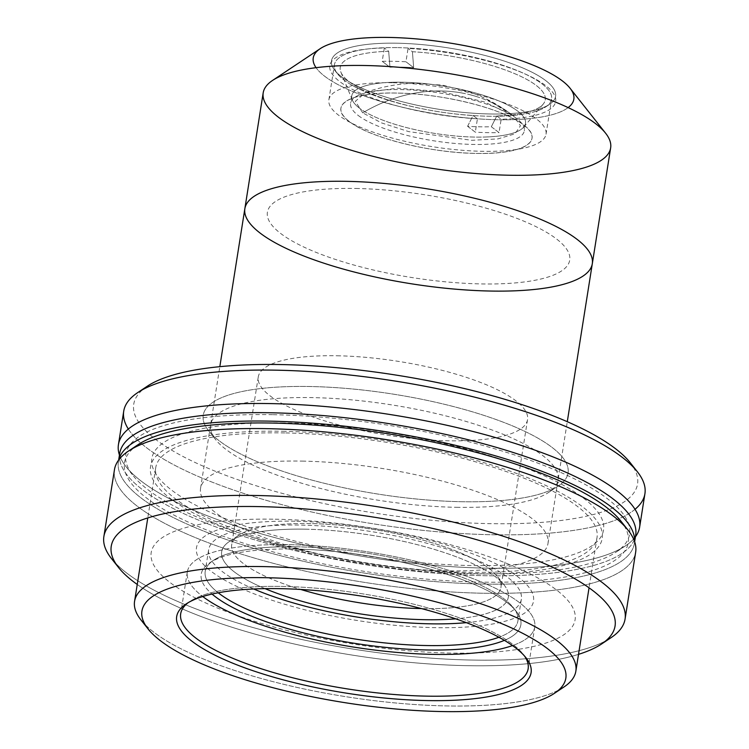 <?xml version="1.0" encoding="UTF-8"?>
<svg xmlns="http://www.w3.org/2000/svg" width="749" height="749" viewBox="0 0 749 749"><rect width="100%" height="100%" fill="white"/><g stroke="black" fill="none" stroke-linecap="round" stroke-linejoin="round"><path stroke-width="0.56" stroke-dasharray="3.75 2.81" d="M523.485 124.849A96.724 26.477 9 0 1 476.111 153.395A96.724 26.477 9 0 1 349.446 121.6A96.724 26.477 9 0 1 396.82 93.063A96.724 26.477 9 0 1 523.485 124.849M513.056 115.646L513.056 115.646A154.79 132.676 -52.7 0 0 512.016 114.84A154.79 132.676 127.3 0 1 513.056 115.646M494.022 103.634A154.79 132.676 127.3 0 1 512.016 114.85A154.79 132.676 -52.7 0 0 506.446 110.861A154.79 132.676 -52.7 0 0 502.467 108.324A154.79 132.676 -52.7 0 0 495.417 104.345A154.79 132.676 -52.7 0 0 489.902 101.667A154.79 132.676 127.3 0 1 490.249 101.827A154.79 132.676 127.3 0 1 494.022 103.634L495.417 104.345M476.111 153.395C523.158 154.678 545.871 140.99 523.485 124.849C503.497 108.755 442.771 93.513 396.82 93.063C349.774 91.781 327.07 105.459 349.446 121.6C369.435 137.704 430.16 152.946 476.111 153.395M362.722 112.846L355.354 101.302L365.531 92.511L397.41 88.167L441.47 91.659L484.444 101.948L513.43 115.936L520.461 125.738L515.012 133.809L497.907 138.911L471.72 140.297L408.748 131.627L381.466 122.883L362.722 112.846A154.79 132.676 127.3 0 1 448.763 91.312A154.79 132.676 -52.7 0 0 362.722 112.837M448.763 91.312A154.79 132.676 127.3 0 1 455.86 92.043A154.79 132.676 -52.7 0 0 448.763 91.312M462.863 93.157A154.79 132.676 -52.7 0 0 455.86 92.043A154.79 132.676 127.3 0 1 462.863 93.166A154.79 132.676 127.3 0 1 469.726 94.664A154.79 132.676 -52.7 0 0 462.863 93.157M476.504 96.565A154.79 132.676 -52.7 0 0 469.735 94.664A154.79 132.676 127.3 0 1 476.523 96.574A154.79 132.676 -52.7 0 1 482.955 98.793A154.79 132.676 127.3 0 1 489.902 101.667A154.79 132.676 -52.7 0 0 489.612 101.536A154.79 132.676 -52.7 0 0 483.021 98.812A154.79 132.676 -52.7 0 0 482.955 98.793A154.79 132.676 127.3 0 0 482.89 98.765A154.79 132.676 127.3 0 0 476.542 96.584M467.591 126.3L473.068 115.486A103.774 28.406 9 0 1 340.907 72.204A103.774 28.406 9 0 1 388.684 51.278L389.929 67.204A95.657 26.178 9 0 1 413.663 67.644L412.418 51.728A103.774 28.406 9 0 1 543.119 104.233A103.774 28.406 9 0 1 497.748 115.898A103.774 28.406 9 0 1 496.802 115.926L491.325 126.74A95.657 26.178 9 0 1 467.591 126.3L475.306 132.17L477.422 118.801A114.335 31.289 9 0 1 339.887 81.688A114.335 31.289 9 0 1 384.321 47.964L382.205 61.334A114.335 31.289 9 0 1 405.949 61.774L408.065 48.404A114.335 31.289 9 0 1 545.6 85.526A114.335 31.289 9 0 1 501.165 119.25L496.802 115.926A103.774 28.406 -171 0 0 536.106 85.349A103.774 28.406 -171 0 0 412.418 51.728L408.065 48.404L412.418 51.728L413.663 67.644L405.949 61.774L413.663 67.644A95.657 26.178 -171 0 0 389.929 67.204L382.205 61.334L389.929 67.204L388.684 51.278L384.321 47.964L388.684 51.278A103.774 28.406 -171 0 0 349.38 81.866A103.774 28.406 -171 0 0 473.068 115.486L477.422 118.801L473.068 115.486L467.591 126.3A95.657 26.178 -171 0 0 491.325 126.74L499.04 132.61A114.335 31.289 9 0 1 475.306 132.17L467.591 126.3M485.23 137.02A87.951 24.071 -171 0 0 523.682 127.133A87.951 24.071 -171 0 0 442.387 85.882A87.951 24.071 -171 0 0 352.311 99.992A87.951 24.071 -171 0 0 359.492 108.174A87.951 24.071 -171 0 0 485.23 137.02M359.492 108.174A87.951 24.071 9 0 1 351.749 95.891A87.951 24.071 9 0 1 442.387 85.882A87.951 24.071 9 0 1 525.48 123.407A87.951 24.071 9 0 1 455.214 135.981A87.951 24.071 9 0 1 359.492 108.174M358.331 115.552A87.951 24.071 -171 0 0 454.053 143.349A87.951 24.071 -171 0 0 524.319 130.785A87.951 24.071 -171 0 0 441.217 93.251A87.951 24.071 -171 0 0 350.588 103.268A87.951 24.071 -171 0 0 358.331 115.552M496.802 115.926L501.165 119.25L499.04 132.61L491.325 126.74L496.802 115.926M392.392 82.736A109.934 30.091 -171 0 0 328.867 99.823A109.934 30.091 -171 0 0 432.744 146.738A109.934 30.091 -171 0 0 546.03 134.221A109.934 30.091 -171 0 0 392.392 82.736M397.944 47.646A109.934 30.091 9 0 1 551.592 99.13A109.934 30.091 9 0 1 438.305 111.648A109.934 30.091 9 0 1 334.428 64.732A109.934 30.091 9 0 1 397.944 47.646A109.934 30.091 -171 0 0 337.574 73.908A109.934 30.091 -171 0 0 438.305 111.648A109.934 30.091 -171 0 0 545.759 106.873A109.934 30.091 -171 0 0 516.098 70.097A109.934 30.091 -171 0 0 397.944 47.646M397.036 43.208A113.455 31.055 9 0 1 518.963 66.38A113.455 31.055 9 0 1 549.579 104.336A113.455 31.055 9 0 1 438.68 109.26A113.455 31.055 9 0 1 334.728 70.303A113.455 31.055 9 0 1 397.036 43.208A113.455 31.055 -171 0 0 378.395 94.636A113.455 31.055 -171 0 0 555.178 97.932A113.455 31.055 -171 0 0 397.036 43.208M568.135 107.603A131.918 36.102 9 0 1 437.893 114.251A131.918 36.102 9 0 1 316.069 67.682M320.235 48.657A131.918 36.102 -171 0 0 437.893 114.251A131.918 36.102 -171 0 0 570.055 88.232M263.189 92.848A175.893 48.142 -171 0 0 429.392 167.916A175.893 48.142 -171 0 0 610.65 147.881M355.85 188.467A153.03 41.878 9 0 1 569.165 262.281A153.03 41.878 9 0 1 330.712 257.834A153.03 41.878 9 0 1 355.85 188.467M119.447 455.083A263.845 72.213 -171 0 0 125.991 466.608A263.845 72.213 -171 0 0 367.731 557.209A263.845 72.213 -171 0 0 625.64 545.749A263.845 72.213 -171 0 0 635.424 536.808A263.845 72.213 9 0 1 367.731 557.209A263.845 72.213 9 0 1 119.447 455.083M273.17 414.693A255.044 69.807 9 0 1 547.276 466.777A255.044 69.807 9 0 1 616.09 552.107A255.044 69.807 9 0 1 366.785 563.182A255.044 69.807 9 0 1 133.107 475.606A255.044 69.807 9 0 1 273.17 414.693M123.725 411.192A263.845 72.213 -171 0 0 492.468 534.749A263.845 72.213 -171 0 0 644.917 493.741M635.021 509.301A263.845 72.213 9 0 1 492.468 534.749A263.845 72.213 9 0 1 128.332 429.046M147.253 386.241A255.044 69.807 -171 0 0 216.077 471.57A255.044 69.807 -171 0 0 490.183 523.654A255.044 69.807 -171 0 0 630.246 462.742M633.364 467.17A255.044 69.807 9 0 1 490.183 523.654A255.044 69.807 9 0 1 221.526 473.714A255.044 69.807 9 0 1 142.919 389.489M461.347 501.708A184.694 50.548 -171 0 0 491.69 417.998A184.694 50.548 -171 0 0 203.897 412.624A184.694 50.548 -171 0 0 461.347 501.708A184.694 50.548 9 0 1 208.522 430.619A184.694 50.548 9 0 1 393.553 394.18A184.694 50.548 9 0 1 558.267 486.017A184.694 50.548 9 0 1 461.347 501.708M456.422 507.316A175.893 48.142 -171 0 0 548.727 492.374A175.893 48.142 -171 0 0 391.849 404.919A175.893 48.142 -171 0 0 215.628 439.616A175.893 48.142 -171 0 0 456.422 507.316M284.817 432.922A223.389 61.137 -171 0 0 155.745 467.648A223.389 61.137 -171 0 0 366.813 562.976A223.389 61.137 -171 0 0 597.019 537.539A223.389 61.137 -171 0 0 284.817 432.922M558.717 690.054A223.389 61.137 9 0 1 345.645 696.654A223.389 61.137 9 0 1 145.044 624.535M140.971 619.957A223.389 61.137 -171 0 0 345.645 696.654A223.389 61.137 -171 0 0 564.006 686.955M282.317 586.43A175.893 48.142 9 0 1 523.111 654.13A175.893 48.142 9 0 1 524.431 655.918A175.893 48.142 -171 0 0 282.317 586.43A175.893 48.142 -171 0 0 188.205 602.664A175.893 48.142 9 0 1 190.012 601.372A175.893 48.142 9 0 1 282.317 586.43M288.936 544.654A175.893 48.142 9 0 1 534.758 627.025A175.893 48.142 9 0 1 512.494 645.582A175.893 48.142 -171 0 0 489.172 585.334A175.893 48.142 -171 0 0 288.936 544.654A175.893 48.142 -171 0 0 202.745 596.522A175.893 48.142 9 0 1 187.306 571.993A175.893 48.142 9 0 1 288.936 544.654M294.703 549.045A161.821 44.294 9 0 1 475.971 585.156A161.821 44.294 9 0 1 504.395 640.358A161.821 44.294 -171 0 0 516.23 611.334A161.821 44.294 -171 0 0 294.703 549.045A161.821 44.294 -171 0 0 209.776 562.789A161.821 44.294 -171 0 0 212.061 594.06A161.821 44.294 9 0 1 294.703 549.045M296.679 546.798A158.301 43.33 9 0 1 513.383 607.729A158.301 43.33 9 0 1 498.937 637.249A158.301 43.33 -171 0 0 517.915 620.93A158.301 43.33 -171 0 0 296.679 546.798A158.301 43.33 -171 0 0 205.207 571.403A158.301 43.33 -171 0 0 218.212 592.787A158.301 43.33 9 0 1 213.596 560.252A158.301 43.33 9 0 1 296.679 546.798M253.724 588.986A158.301 43.33 9 0 1 208.643 549.682A158.301 43.33 9 0 1 300.115 525.077A158.301 43.33 9 0 1 521.36 599.209A158.301 43.33 9 0 1 466.346 622.662M118.782 459.867A261.204 71.492 -171 0 0 365.203 573.2A261.204 71.492 -171 0 0 634.581 541.555A261.204 71.492 9 0 1 634.375 543.456A261.204 71.492 9 0 1 365.203 573.2A261.204 71.492 9 0 1 118.389 461.73A261.204 71.492 9 0 1 118.782 459.867M282.654 431.284A228.66 62.579 9 0 1 601.4 541.574A228.66 62.579 9 0 1 245.092 534.926A228.66 62.579 9 0 1 282.654 431.284M634.581 539.205A261.204 71.492 9 0 1 366.523 564.849A261.204 71.492 9 0 1 119.503 457.63M283.983 422.923A228.66 62.579 -171 0 0 246.412 526.566A228.66 62.579 -171 0 0 602.72 533.222A228.66 62.579 -171 0 0 283.983 422.923M119.718 453.379A261.204 71.492 -171 0 0 366.523 564.849A261.204 71.492 -171 0 0 635.695 535.095M628.093 530.217A263.845 72.213 9 0 1 483.199 593.236A263.845 72.213 9 0 1 199.646 539.355A263.845 72.213 9 0 1 128.453 451.085M137.994 444.728A255.044 69.807 -171 0 0 206.818 530.049A255.044 69.807 -171 0 0 480.924 582.132A255.044 69.807 -171 0 0 620.987 521.22M605.875 640.76A263.845 72.213 9 0 1 353.172 649.111A263.845 72.213 9 0 1 115.43 563.079M114.466 469.67A263.845 72.213 -171 0 0 483.199 593.236A263.845 72.213 -171 0 0 635.658 552.219M137.245 584.463A255.044 69.807 -171 0 0 352.227 655.085A255.044 69.807 -171 0 0 578.518 654.354A255.044 69.807 9 0 1 352.227 655.085A255.044 69.807 9 0 1 137.245 584.463M275.192 519.216A214.588 58.731 9 0 1 574.324 622.728A214.588 58.731 9 0 1 239.933 616.483A214.588 58.731 9 0 1 275.192 519.216M111.432 558.511A263.845 72.213 -171 0 0 353.172 649.111A263.845 72.213 -171 0 0 611.081 637.652M302.165 461.103A175.893 48.142 9 0 1 547.996 543.474A175.893 48.142 9 0 1 366.738 563.51A175.893 48.142 9 0 1 200.535 488.442A175.893 48.142 9 0 1 302.165 461.103M244.848 208.681A175.893 48.142 -171 0 0 411.042 283.74A175.893 48.142 -171 0 0 592.309 263.714M337.031 355.766A136.318 37.31 9 0 1 527.549 419.599A136.318 37.31 9 0 1 387.064 435.132A136.318 37.31 9 0 1 258.265 376.953A136.318 37.31 9 0 1 337.031 355.766M310.451 523.579A136.318 37.31 -171 0 0 231.684 544.766A136.318 37.31 -171 0 0 300.733 589.463A136.318 37.31 9 0 1 238.912 535.161A136.318 37.31 9 0 1 310.451 523.579A136.318 37.31 9 0 1 497.064 576.047A136.318 37.31 9 0 1 421.481 608.591A136.318 37.31 -171 0 0 500.969 587.413A136.318 37.31 -171 0 0 310.451 523.579M305.526 529.187A145.109 39.716 -171 0 0 229.372 541.518A145.109 39.716 -171 0 0 265.043 588.639A145.109 39.716 9 0 1 305.526 529.187A145.109 39.716 9 0 1 486.869 571.066A145.109 39.716 9 0 1 455.682 618.833A145.109 39.716 -171 0 0 504.171 585.044A145.109 39.716 -171 0 0 305.526 529.187M295.069 521.229A170.622 46.7 -171 0 0 267.037 598.573A170.622 46.7 -171 0 0 532.904 603.535A170.622 46.7 -171 0 0 295.069 521.229M506.446 110.861L502.467 108.324M512.016 114.85L485.605 98.643M365.531 92.511C381.662 86.725 398.037 83.654 414.646 83.279L442.584 85.161L470.147 92.193C485.624 97.67 500.051 105.581 513.43 115.936M340.907 72.204L352.311 99.992M543.119 104.233L523.682 127.133M351.749 95.891L350.588 103.268M525.48 123.407L524.319 130.785M328.867 99.823L334.428 64.732M546.03 134.221L551.592 99.13M549.579 104.336L545.759 106.873M334.728 70.303L337.574 73.908M125.991 466.608L133.107 475.606M625.64 545.749L616.09 552.107M208.522 430.619L215.628 439.616M558.267 486.017L548.727 492.374M155.745 467.648L147.778 517.924M597.019 537.539L589.051 587.815M186.192 603.919L190.012 601.372M525.948 657.734L523.111 654.13M534.758 627.025L528.148 668.801M187.306 571.993L180.687 613.768M209.776 562.789L213.596 560.252M516.23 611.334L513.383 607.729M521.36 599.209L517.915 620.93M208.643 549.682L205.207 571.403M634.375 543.456L634.637 541.752M118.389 461.73L118.66 460.026M547.996 543.474L567.283 421.696M200.535 488.442L219.822 366.664M527.549 419.599L500.969 587.413M258.265 376.953L231.684 544.766M229.372 541.518L238.912 535.161M504.171 585.044L497.064 576.047"/><path stroke-width="1.12" d="M316.069 67.682A131.918 36.102 9 0 1 389.461 37.45A131.918 36.102 9 0 1 529.683 63.768A131.918 36.102 9 0 1 568.135 107.603M364.829 65.509A175.893 48.142 9 0 1 605.613 133.219A175.893 48.142 9 0 1 429.392 167.916A175.893 48.142 9 0 1 272.514 80.461A175.893 48.142 9 0 1 364.829 65.509A175.893 48.142 -171 0 0 263.189 92.848L244.848 208.681A175.893 48.142 9 0 1 346.478 181.342A175.893 48.142 9 0 1 592.309 263.714A175.893 48.142 9 0 1 411.042 283.74A175.893 48.142 9 0 1 244.848 208.681A175.893 48.142 -171 0 1 346.478 181.342A175.893 48.142 -171 0 0 317.576 261.064A175.893 48.142 -171 0 0 591.663 266.176A175.893 48.142 -171 0 0 346.478 181.342A175.893 48.142 -171 0 1 592.309 263.714L610.65 147.881A175.893 48.142 -171 0 0 364.829 65.509M605.613 133.219L570.055 88.232A131.918 36.102 -171 0 0 389.461 37.45A131.918 36.102 -171 0 0 320.235 48.657L272.514 80.461M270.885 403.599A263.845 72.213 -171 0 0 119.447 455.083A263.845 72.213 9 0 1 118.436 444.606A263.845 72.213 9 0 1 270.885 403.599A263.845 72.213 9 0 1 639.627 527.156A263.845 72.213 9 0 1 635.424 536.808A263.845 72.213 -171 0 0 539.795 451.872A263.845 72.213 -171 0 0 270.885 403.599M639.627 527.156L644.917 493.741A263.845 72.213 -171 0 0 276.175 370.184A263.845 72.213 -171 0 0 123.725 411.192L118.436 444.606M128.332 429.046A263.845 72.213 9 0 1 137.713 392.598A263.845 72.213 9 0 1 395.622 381.138A263.845 72.213 9 0 1 637.362 471.739A263.845 72.213 9 0 1 635.021 509.301M637.362 471.739L630.246 462.742A255.044 69.807 -171 0 0 396.567 375.165A255.044 69.807 -171 0 0 147.253 386.241L137.713 392.598M142.919 389.489A255.044 69.807 9 0 1 396.567 375.165A255.044 69.807 9 0 1 633.364 467.17M145.044 624.535A223.389 61.137 9 0 1 134.577 601.325A223.389 61.137 9 0 1 263.648 566.6A223.389 61.137 9 0 1 575.85 671.216A223.389 61.137 9 0 1 558.717 690.054M554.457 693.312L564.006 686.955A223.389 61.137 -171 0 0 503.731 612.223A223.389 61.137 -171 0 0 263.648 566.6A223.389 61.137 -171 0 0 140.971 619.957L148.087 628.954A214.588 58.731 9 0 1 265.932 577.704A214.588 58.731 9 0 1 496.559 621.52A214.588 58.731 9 0 1 554.457 693.312A214.588 58.731 9 0 1 344.699 702.637A214.588 58.731 9 0 1 148.087 628.954M265.932 577.704A214.588 58.731 -171 0 0 230.673 674.971A214.588 58.731 -171 0 0 565.055 681.206A214.588 58.731 -171 0 0 265.932 577.704M280.351 588.667A179.414 49.106 9 0 1 530.442 675.214A179.414 49.106 9 0 1 250.868 669.99A179.414 49.106 9 0 1 280.351 588.667A179.414 49.106 -171 0 0 186.192 603.919A179.414 49.106 -171 0 0 346.207 693.125A179.414 49.106 -171 0 0 525.948 657.734A179.414 49.106 -171 0 0 280.351 588.667M524.431 655.918A175.893 48.142 9 0 1 346.881 688.827A175.893 48.142 9 0 1 188.205 602.664A175.893 48.142 -171 0 0 180.687 613.768A175.893 48.142 -171 0 0 346.881 688.827A175.893 48.142 -171 0 0 528.148 668.801A175.893 48.142 -171 0 0 524.431 655.918M512.494 645.582A175.893 48.142 9 0 1 353.5 647.061A175.893 48.142 9 0 1 202.745 596.522A175.893 48.142 -171 0 0 353.5 647.061A175.893 48.142 -171 0 0 512.494 645.582M504.395 640.358A161.821 44.294 9 0 1 354.099 643.251A161.821 44.294 9 0 1 212.061 594.06A161.821 44.294 -171 0 0 354.099 643.251A161.821 44.294 -171 0 0 504.395 640.358M498.937 637.249A158.301 43.33 9 0 1 354.783 638.963A158.301 43.33 9 0 1 218.212 592.787A158.301 43.33 -171 0 0 354.783 638.963A158.301 43.33 -171 0 0 498.937 637.249M466.346 622.662A158.301 43.33 9 0 1 253.724 588.986M269.322 421.135A261.204 71.492 -171 0 0 118.782 459.867A261.204 71.492 9 0 1 269.322 421.135A261.204 71.492 9 0 1 634.581 541.555A261.204 71.492 -171 0 0 269.322 421.135M119.503 457.63A261.204 71.492 9 0 1 270.642 412.774A261.204 71.492 9 0 1 528.354 457.536A261.204 71.492 9 0 1 634.581 539.205M634.637 541.752L635.695 535.095A261.204 71.492 -171 0 0 270.642 412.774A261.204 71.492 -171 0 0 119.718 453.379L118.66 460.026M128.453 451.085A263.845 72.213 9 0 1 386.353 439.626A263.845 72.213 9 0 1 628.093 530.217L620.987 521.22A255.044 69.807 -171 0 0 387.299 433.652A255.044 69.807 -171 0 0 137.994 444.728L128.453 451.085M115.43 563.079A263.845 72.213 9 0 1 103.877 536.509A263.845 72.213 9 0 1 256.327 495.501A263.845 72.213 9 0 1 625.069 619.058A263.845 72.213 9 0 1 605.875 640.76M625.069 619.058L635.658 552.219A263.845 72.213 -171 0 0 266.916 428.662A263.845 72.213 -171 0 0 114.466 469.67L103.877 536.509M258.611 506.596A255.044 69.807 -171 0 0 137.245 584.463A255.044 69.807 9 0 1 118.548 567.508A255.044 69.807 9 0 1 258.611 506.596A255.044 69.807 9 0 1 532.717 558.679A255.044 69.807 9 0 1 601.541 644.009A255.044 69.807 9 0 1 578.518 654.354A255.044 69.807 -171 0 0 551.76 566.862A255.044 69.807 -171 0 0 258.611 506.596M601.541 644.009L611.081 637.652A263.845 72.213 -171 0 0 539.889 549.382A263.845 72.213 -171 0 0 256.327 495.501A263.845 72.213 -171 0 0 111.432 558.511L118.548 567.508M300.733 589.463A136.318 37.31 -171 0 0 421.481 608.591A136.318 37.31 9 0 1 300.733 589.463M265.043 588.639A145.109 39.716 -171 0 0 455.682 618.833A145.109 39.716 9 0 1 265.043 588.639M147.778 517.924L134.577 601.325M589.051 587.815L575.85 671.216M567.283 421.696L592.309 263.714M219.822 366.664L244.848 208.681"/></g></svg>
